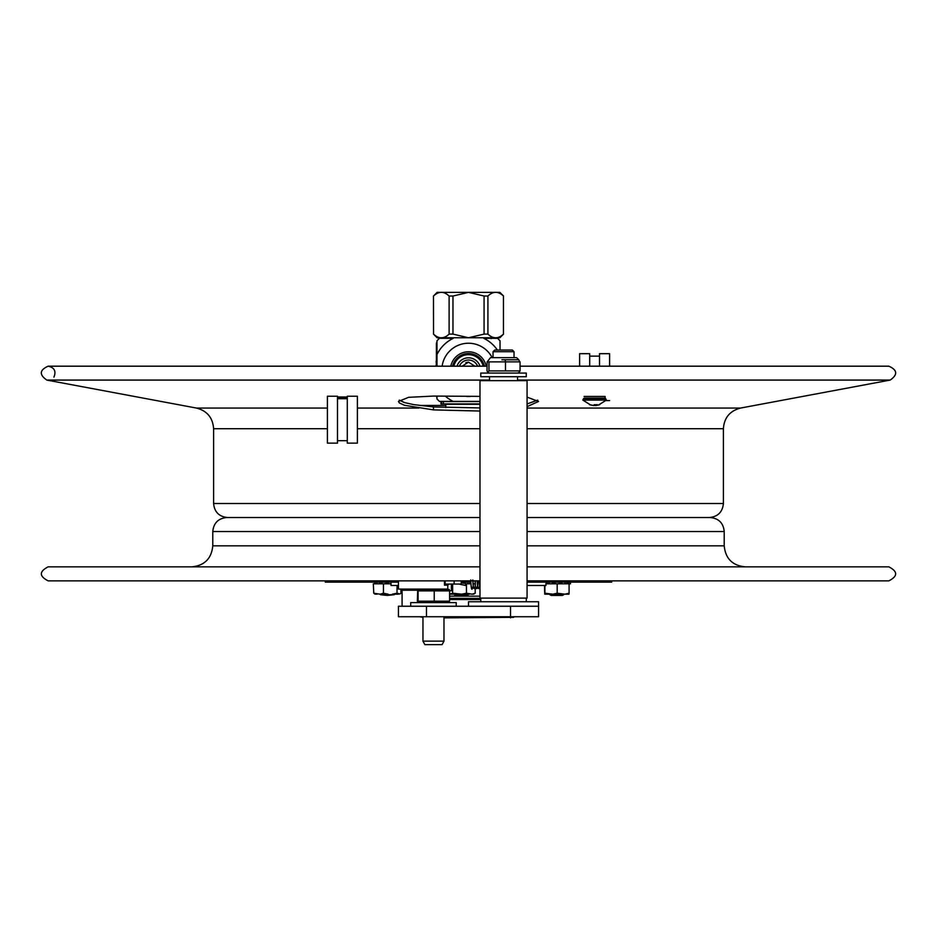 <?xml version="1.0" encoding="UTF-8"?>
<svg xmlns="http://www.w3.org/2000/svg" width="937" height="937" viewBox="0 0 937 937"><rect width="100%" height="100%" fill="white"/><g stroke="black" fill="none" stroke-linecap="round" stroke-linejoin="round"><path stroke-width="1.41" d="M527.074 585.496L545.955 585.496L545.955 582.135M325.303 580.858L325.303 582.135L391.045 582.135L391.045 585.496L398.436 585.496M449.596 596.155L479.99 596.155M480.775 598.392L449.596 598.392M569.087 593.215L568.946 594.187L564.976 594.187L569.087 593.215L569.087 583.821L566.78 583.821L566.78 582.135M561.298 594.187L552.947 594.187L557.187 593.215L564.976 594.187M549.141 594.187L544.748 594.187L544.889 593.215L552.947 594.187M544.479 585.496L544.748 594.187M565.046 582.135L565.046 583.821L561.708 583.821M561.076 582.135L561.076 583.821L555.161 583.821L555.184 582.135M557.187 593.215L557.187 583.821M569.087 583.821L570.352 583.821L570.352 582.135M570.481 582.135L570.352 583.821M544.889 593.215L544.889 585.496M552.549 582.135L552.549 583.821L549.105 583.821L549.105 582.135M546.927 583.821L545.955 583.821M553.837 582.135L553.837 583.821L555.161 583.821M553.837 583.821L553.275 582.135M552.432 582.135L552.432 583.821L553.275 583.821M547.384 582.135L547.384 583.821L549.105 583.821M547.384 583.821L546.962 582.135M546.622 582.135L546.962 583.821M567.166 582.135L567.166 583.821L567.459 582.135M565.046 583.821L566.78 583.821M561.076 583.821L561.86 583.821L561.86 582.135M373.336 583.821L373.769 593.215L380.117 594.187L383.456 593.215L383.456 583.821L379.86 583.821L379.86 582.135M398.377 594.187L392.345 594.187L397.03 593.215L399.947 594.011L400.919 593.215L400.919 589.092M397.03 593.215L397.03 585.496M383.456 593.215L388.152 594.187L380.117 594.187M377.119 594.187L374.741 594.011M391.045 583.821L388.445 583.821L388.445 582.135M385.704 582.135L385.704 583.821L383.456 583.821M375.116 594.187L373.769 593.215M379.661 583.821L376.943 583.821L376.943 582.135M375.21 582.135L375.21 583.821L373.769 583.821M379.333 582.135L379.86 583.821M375.21 583.821L376.943 583.821M374.812 582.135L374.812 583.821L374.941 582.135M385.704 583.821L386.782 583.821L386.782 582.135M387.356 582.135L387.356 583.821L388.48 583.821L388.48 582.135M589.279 580.858L589.279 582.135L527.074 582.135M465.771 580.858L465.771 582.135L470.842 582.135M388.75 580.858L388.75 582.135L398.436 582.135M607.574 580.858L607.574 582.135L611.697 582.135L611.697 580.858M607.574 582.135L592.067 582.135L592.067 580.858M589.279 582.135L592.067 582.135M464.178 583.341L464.178 582.135L465.771 582.135L465.455 580.858M463.194 583.224L463.194 582.135L461.215 582.135L465.455 582.135M461.402 582.135L461.402 582.826L461.414 582.135L464.108 582.135L464.108 583.329M464.178 582.135L467.891 582.135M444.454 580.858L444.454 585.168A1.124 0.972 90 0 1 445.145 584.091L461.215 584.044L461.215 580.858M445.145 584.091L445.145 580.858M449.584 590.767L451.681 590.767L451.681 584.044M444.454 585.168L447.757 585.168L447.757 589.092L398.436 589.092L398.436 580.858M417.445 590.205L402.078 590.205L402.078 606.239M465.584 585.344L465.584 583.4L461.215 582.767M409.258 589.092L409.258 590.205M387.344 595.417L394.243 594.714L380.457 594.714L387.344 595.417M551.108 595.417L562.469 595.417L563.676 594.714L549.89 594.714L551.108 595.417M454.48 594.714L468.266 594.714L467.048 595.417L455.687 595.417L454.48 594.714L455.394 594.187M419.46 616.745L422.962 617.307M443.974 617.307L517.54 616.745M513.617 617.307L443.974 617.87M599.938 398.12L605.747 398.705L583.962 398.705M596.014 405.475L595.346 404.667M595.346 405.557L594.187 404.643M599.762 404.643L596.014 405.557L597.174 404.643L593.871 405.557L589.455 404.643L593.203 405.475M596.014 405.557L596.014 404.69M589.279 398.12L596.178 398.705M344.254 396.995L343.27 396.995L343.27 398.12L344.312 398.12L344.254 396.995M337.484 396.995L341.536 396.995L341.536 398.12L342.649 398.12L343.27 396.995M342.649 398.12L343.27 398.12M342.649 396.995L341.536 396.995L341.513 398.12L338.819 398.12L338.819 396.995M347.299 396.995L347.299 398.12M346.924 398.12L344.312 398.12L344.312 396.995L346.889 396.995L346.889 398.12M338.819 398.12L338.796 396.995M337.484 398.12L338.796 398.12M426.464 616.745L426.464 606.239L398.436 606.239L398.436 616.745L538.564 616.745L538.564 606.239L510.536 606.239L510.536 617.87M426.464 606.239L510.536 606.239M507.608 350.04L494.701 350.04L493.026 351.715L514.038 351.715L512.363 350.04L507.608 350.04M517.54 380.645L517.54 376.721M538.564 606.239L538.564 601.753L468.5 601.753L468.5 606.239M487.135 361.869L487.006 370.9L487.802 372.247L488.962 370.9L520.058 370.9L520.058 361.869L487.135 361.869L490.496 357.665L493.026 357.665L493.026 351.715M501.881 359.761L505.184 359.761L505.43 361.869L505.184 359.761L518.793 359.761L516.556 357.665L490.496 357.665M520.058 370.9L519.075 372.305M488.962 370.9L488.962 361.869M519.11 361.869L519.918 361.869L519.215 360.944M505.488 370.9L505.488 361.869M480.775 599.516L449.596 599.516M527.074 380.645L479.99 380.645L479.99 598.111L527.074 598.111L527.074 380.645M456.225 606.239L456.225 602.596L410.711 602.596L410.711 606.239M443.974 616.745L443.974 641.131L422.962 641.131L422.962 616.745M443.974 641.131L442.088 644.633L424.859 644.633L422.962 641.131M434.229 601.191L417.34 601.191L417.715 589.455L418.101 590.872L434.229 590.872L434.229 601.191L449.596 601.191L449.596 590.872L434.229 590.872M418.101 601.191L418.101 590.872M417.715 589.455L449.233 589.455L449.596 590.872M480.775 376.721L526.289 376.721L526.289 373.078L480.775 373.078L480.775 376.721M479.99 580.858L48.138 580.858C39.096 576.185 39.096 571.523 48.138 566.85L479.99 566.85M527.074 566.85L888.862 566.85C897.904 571.523 897.904 576.185 888.862 580.858L527.074 580.858M527.074 531.537L724.219 531.537L724.219 545.826C725.461 558.593 732.476 565.597 745.243 566.85M479.99 545.826L212.781 545.826L212.781 531.537C213.613 523.022 218.286 518.36 226.789 517.529L479.99 517.529M527.074 517.529L710.211 517.529C718.714 518.36 723.387 523.022 724.219 531.537M527.074 397.136L538.564 401.458L527.074 406.658M327.4 408.063L196.454 408.063L46.85 380.082C39.073 374.695 39.506 370.068 48.138 366.191L487.006 366.191M479.99 411.05L433.468 409.891L404.515 405.299L399.385 402.969L398.436 401.458L408.602 397.323L433.468 396.07L479.99 396.374M588.459 398.705L589.104 398.12M479.99 503.509L213.601 503.509L213.601 428.724L327.4 428.724M468.5 517.529L227.621 517.529C219.106 516.697 214.432 512.024 213.601 503.509M527.074 403.929L537.756 400.122M399.244 400.122L404.515 402.57L413.486 404.585L433.468 406.939L479.99 407.935M445.801 407.56L445.801 404.292L479.99 404.292M503.462 334.111L503.462 296.022C498.285 291.126 493.108 291.126 487.919 296.022L487.919 334.111C493.108 339.007 498.285 339.007 503.462 334.111L503.462 296.022M484.078 334.111L484.078 296.022L468.5 292.379L452.969 296.022L452.969 334.111L468.5 337.753L484.078 334.111L487.919 334.111M484.078 296.022L487.919 296.022M433.538 334.111L433.468 296.022L433.538 334.111C438.739 339.007 443.927 339.007 449.116 334.111L449.116 296.022C443.927 291.126 438.739 291.126 433.538 296.022M433.468 296.022L437.122 292.367L499.878 292.367L503.532 296.022M449.116 296.022L452.969 296.022M503.532 334.111L499.878 337.765L437.122 337.765L433.468 334.111M452.969 334.111L449.116 334.111M467.973 362.174L465.783 362.701M462.152 366.191L468.5 362.15L474.848 366.191M436.97 366.191L436.97 354.584A35.032 35.032 0 0 1 453.227 338.327L445.754 338.327A0.843 0.843 0 0 0 444.958 337.765M441.772 403.906L479.99 403.906M479.99 401.551L441.772 401.551M436.97 396.14L436.97 398.916A42.879 42.879 0 0 0 439.441 401.387L453.227 401.387A35.032 35.032 0 0 1 445.485 396.269M497.383 350.04A35.032 35.032 0 0 0 483.773 338.327L497.559 338.327A42.879 42.879 0 0 1 500.03 340.799L500.03 350.04M436.97 354.584L436.97 340.799A42.879 42.879 0 0 1 439.441 338.327L453.227 338.327M483.223 366.191A15.168 15.168 0 0 0 453.777 366.191M479.978 366.191A12.052 12.052 0 0 0 457.022 366.191M459.399 366.191A9.803 9.803 0 0 1 477.601 366.191M452.594 366.191A16.316 16.316 0 0 1 484.406 366.191M486.198 366.191A18.072 18.072 0 0 0 450.802 366.191M492.171 357.665A26.623 26.623 0 0 0 442.135 366.191M466.685 396.421A26.623 26.623 0 0 0 470.315 396.421M479.99 401.387L453.227 401.387M436.408 359.363L436.408 352.324M436.408 361.178L436.408 359.386M436.408 352.183L436.408 345.812M436.408 365.032L436.127 361.178M436.408 342.954L436.408 366.191M436.408 396.128L436.97 397.874M436.408 366.144L436.127 365.032M436.408 345.694L436.408 343.551M357.384 443.142L357.384 396.246L347.299 396.246L347.299 443.142L357.384 443.142M327.4 443.142L327.4 396.246L337.484 396.246L337.484 443.142L327.4 443.142M347.299 398.705L337.484 398.705M589.701 366.191L589.701 353.671L579.616 353.671L579.616 366.191M599.516 366.191L599.516 353.671L609.6 353.671L609.6 366.191M584.102 396.433L605.115 396.433L605.115 398.12L584.102 398.12M609.6 400.579L605.946 400.579M474.309 583.821L473.712 583.821M469.894 582.135L469.894 583.821L469.437 582.135M469.894 583.821L470.339 582.135M469.472 594.187L461.683 594.187L466.45 593.215L472.178 594.187L475.188 593.215L475.223 583.821M466.45 593.215L466.45 583.821L469.437 583.821M475.188 583.821L474.403 583.821M470.924 583.821L470.339 583.821M466.45 583.821L465.584 583.821M449.596 594.187L452.63 593.215L452.63 584.044M452.63 593.215L461.683 594.187M474.368 593.789L472.178 594.187M475.188 593.215L473.431 594.187M457.408 594.187L450.873 594.187M568.759 582.135L568.759 583.821M559.108 582.135L559.108 583.821M560.525 583.821L560.525 582.135M374.695 583.821L374.695 582.135M381.968 583.821L381.968 582.135M380.352 582.135L380.352 583.821M385.739 582.135L385.739 583.821M334.087 582.135L334.087 580.858M331.452 580.858L331.452 582.135M367.644 582.135L367.644 580.858M365.032 580.858L365.032 582.135M391.572 582.135L391.572 580.858M397.733 582.135L397.733 580.858M359.96 582.135L359.96 580.858M357.161 580.858L357.161 582.135M342.895 582.135L342.895 580.858M340.365 580.858L340.365 582.135M325.432 582.135L325.432 580.858M395.168 580.858L395.168 582.135M454.129 584.044L454.129 580.858M451.411 590.767L451.411 584.044M590.814 405.089L582.837 400.099L606.38 400.099L605.747 398.705M435.201 589.455L441.596 589.455M527.074 545.826L724.219 545.826M212.781 531.537L479.99 531.537M517.54 380.082L890.15 380.082L740.546 408.063L527.074 408.063M489.524 380.082L46.85 380.082M418.827 408.063L357.384 408.063M479.99 428.724L357.384 428.724M740.546 408.063C729.888 410.839 724.172 417.726 723.399 428.724L527.074 428.724M723.399 428.724L723.399 503.509L527.074 503.509M433.468 409.891L433.468 406.939M419.612 405.428L445.801 405.428M441.538 403.906L441.538 401.551M475.328 583.821L475.328 582.135L475.328 583.821M467.762 582.135L467.762 583.821M462.632 583.13L462.632 582.135M570.504 583.821L570.504 582.135M447.757 585.168L448.882 584.044M472.318 588.647L473.396 587.686L472.318 588.647C471.627 590.65 471.1 587.757 470.737 579.956M471.37 587.218L473.267 587.23L472.822 579.956M474.462 588.635L473.337 587.394L472.927 580.858L473.478 587.967L474.462 588.635L475.539 587.698M473.525 587.218L475.41 587.23L475 580.858M478.151 580.858L477.601 587.956L476.617 588.635L475.481 587.394L475.082 580.858M475.668 587.218L477.554 587.23L477.156 580.858M479.838 587.698L478.76 588.647L477.929 588.225L477.226 580.858M477.823 587.23L479.709 587.23L479.299 580.858M479.99 588.108L479.381 580.858M465.584 585.473L458.837 584.044M381.359 594.187L380.457 594.714M393.329 594.187L394.243 594.714M550.804 594.187L549.89 594.714M562.762 594.187L563.676 594.714M467.352 594.187L468.266 594.714M582.837 400.099L583.47 398.705M598.403 405.089L606.38 400.099M514.038 357.665L514.038 351.715M489.524 376.721L489.524 380.645M480.775 598.111L480.775 601.753M526.289 598.111L526.289 601.753M517.821 373.078L519.262 372.247M489.243 373.078L487.802 372.247M518.793 359.761L519.262 361.003M419.284 601.191L419.284 602.596M447.652 601.191L447.652 602.596M430.95 589.455L418.558 589.455M212.781 545.826C211.539 558.593 204.524 565.597 191.757 566.85M890.15 380.082C897.927 374.695 897.494 370.068 888.862 366.191L520.058 366.191M53.936 377.131C56.325 371.193 54.393 367.55 48.138 366.191M196.454 408.063C207.112 410.839 212.828 417.726 213.601 428.724M723.399 503.509C722.568 512.024 717.894 516.697 709.379 517.529M491.199 338.608L492.042 337.765M440.964 403.906L440.964 401.551M443.353 401.551L443.353 403.906M347.299 440.683L337.484 440.683M599.516 356.13L589.701 356.13"/></g></svg>
